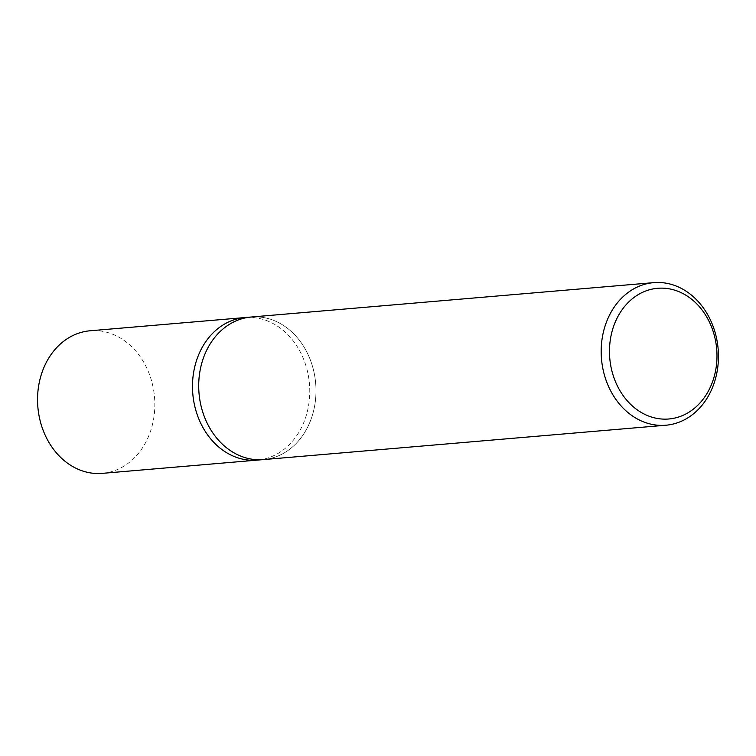 <?xml version="1.0" encoding="UTF-8"?>
<svg xmlns="http://www.w3.org/2000/svg" width="756" height="756" viewBox="0 0 756 756"><rect width="100%" height="100%" fill="white"/><g stroke="black" fill="none" stroke-linecap="round" stroke-linejoin="round"><path stroke-width="0.57" stroke-dasharray="3.78 2.83" d="M251.257 317.019A71.546 58.533 -94.9 0 1 252.485 316.925A71.546 58.533 -94.9 0 1 315.734 384.067A71.546 58.533 -94.9 0 1 263.438 459.591A71.546 58.533 -94.9 0 0 315.734 384.067A71.546 58.533 -94.9 0 0 252.485 316.925M246.267 317.463A71.546 58.533 85.1 0 1 309.516 384.606A71.546 58.533 85.1 0 1 257.22 460.12A71.546 58.533 85.1 0 0 309.516 384.606A71.546 58.533 85.1 0 0 246.267 317.463A71.546 58.533 85.1 0 0 245.048 317.548M102.277 473.36A71.546 58.533 85.1 0 0 154.574 397.836A71.546 58.533 85.1 0 0 91.315 330.693A71.546 58.533 85.1 0 0 90.096 330.778"/><path stroke-width="1.13" d="M654.951 282.555A71.546 58.533 85.1 0 0 653.723 282.64A71.546 58.533 85.1 0 0 601.426 358.164A71.546 58.533 85.1 0 0 664.685 425.307A71.546 58.533 85.1 0 0 665.904 425.222A71.546 58.533 85.1 0 0 718.2 349.697A71.546 58.533 85.1 0 0 654.951 282.555M665.904 425.222L263.438 459.591A71.546 58.533 -94.9 0 1 262.219 459.686A71.546 58.533 -94.9 0 1 198.96 392.544A71.546 58.533 -94.9 0 1 251.257 317.019A71.546 58.533 -94.9 0 1 252.485 316.925M667.69 419.07A65.583 53.657 -94.9 0 1 609.657 356.832A65.583 53.657 -94.9 0 1 658.769 288.206A65.583 53.657 -94.9 0 1 716.801 350.444A65.583 53.657 -94.9 0 1 667.69 419.07M262.219 459.686A71.546 58.533 -94.9 0 1 198.96 392.544A71.546 58.533 -94.9 0 1 251.257 317.019L245.048 317.548A71.546 58.533 85.1 0 0 192.742 393.073A71.546 58.533 85.1 0 0 256 460.215A71.546 58.533 85.1 0 0 257.22 460.12L102.277 473.36A71.546 58.533 85.1 0 1 101.049 473.445A71.546 58.533 85.1 0 1 37.8 406.303A71.546 58.533 85.1 0 1 90.096 330.778L245.048 317.548A71.546 58.533 85.1 0 0 192.742 393.073A71.546 58.533 85.1 0 0 256 460.215A71.546 58.533 85.1 0 0 257.22 460.12L263.438 459.591A71.546 58.533 -94.9 0 1 262.219 459.686M246.267 317.463A71.546 58.533 85.1 0 0 245.048 317.548M653.723 282.64L251.257 317.019"/></g></svg>
